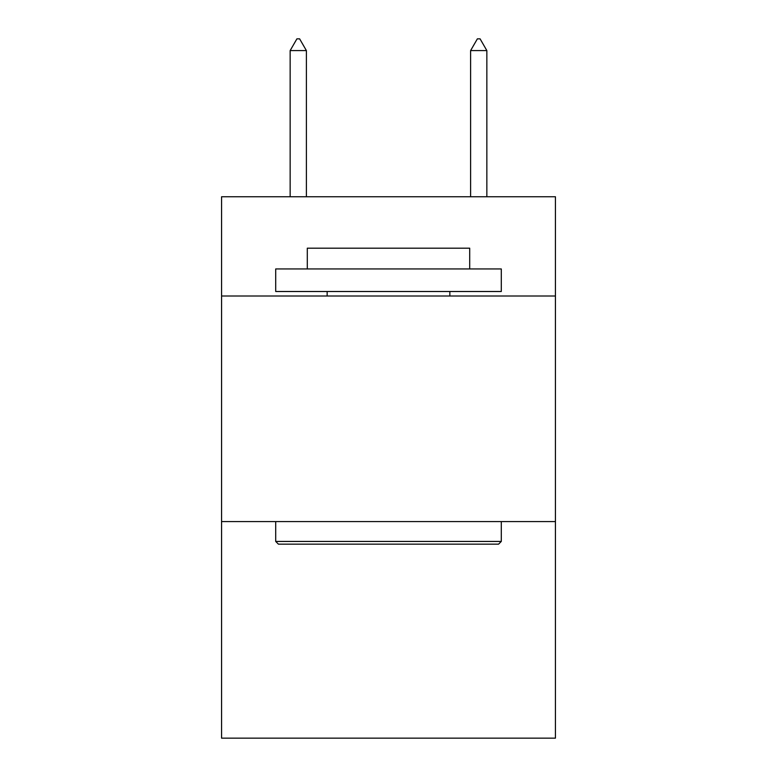 <?xml version="1.0" encoding="UTF-8"?>
<svg xmlns="http://www.w3.org/2000/svg" width="777" height="777" viewBox="0 0 777 777"><rect width="100%" height="100%" fill="white"/><g stroke="black" fill="none" stroke-linecap="round" stroke-linejoin="round"><path stroke-width="1.17" d="M555.429 296.008L555.429 196.756L221.571 196.756L221.571 296.008L555.429 296.008L555.429 738.15L221.571 738.15L221.571 296.008M555.429 521.59L221.571 521.59M278.419 544.153L275.709 541.443L501.291 541.443L498.581 544.153L278.419 544.153M501.291 268.939L501.291 291.501L275.709 291.501L275.709 268.939L501.291 268.939M307.294 268.939L307.294 248.193L469.706 248.193L469.706 268.939M501.291 521.59L501.291 541.443M275.709 521.59L275.709 541.443M449.854 291.501L449.854 296.008M327.146 291.501L327.146 296.008M306.391 50.583L299.621 38.85L296.911 38.85L290.151 50.583L306.391 50.583L306.391 196.756M290.151 50.583L290.151 196.756M477.379 38.85L480.089 38.85L486.849 50.583L470.609 50.583L477.379 38.85M486.849 196.756L486.849 50.583M470.609 196.756L470.609 50.583"/></g></svg>
